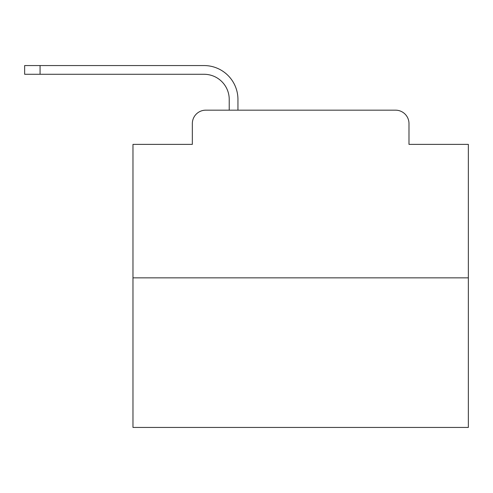 <?xml version="1.0" encoding="UTF-8"?>
<svg xmlns="http://www.w3.org/2000/svg" width="493" height="493" viewBox="0 0 493 493"><rect width="100%" height="100%" fill="white"/><g stroke="black" fill="none" stroke-linecap="round" stroke-linejoin="round"><path stroke-width="0.74" d="M192.338 123.583L192.338 144.381L192.338 123.583A13.416 13.416 0 0 1 205.754 110.173L229.227 110.173L229.227 99.438A25.155 25.155 0 0 0 204.077 74.283A25.155 25.155 0 0 1 229.227 99.438A25.155 25.155 0 0 0 204.077 74.283A25.155 25.155 0 0 1 229.227 99.438A25.155 25.155 0 0 0 204.077 74.283A25.155 25.155 0 0 1 229.227 99.438A25.155 25.155 0 0 0 204.077 74.283A25.155 25.155 0 0 1 229.227 99.438A25.155 25.155 0 0 0 204.077 74.283A25.155 25.155 0 0 1 229.227 99.438A25.155 25.155 0 0 0 204.077 74.283A25.155 25.155 0 0 1 229.227 99.438A25.155 25.155 0 0 0 204.077 74.283A25.155 25.155 0 0 1 229.227 99.438A25.155 25.155 0 0 0 204.077 74.283A25.155 25.155 0 0 1 229.227 99.438A25.155 25.155 0 0 0 204.077 74.283A25.155 25.155 0 0 1 229.227 99.438A25.155 25.155 0 0 0 204.077 74.283A25.155 25.155 0 0 1 229.227 99.438A25.155 25.155 0 0 0 204.077 74.283A25.155 25.155 0 0 1 229.227 99.438A25.155 25.155 0 0 0 204.077 74.283A25.155 25.155 0 0 1 229.227 99.438A25.155 25.155 0 0 0 204.077 74.283A25.155 25.155 0 0 1 229.227 99.438A25.155 25.155 0 0 0 204.077 74.283A25.155 25.155 0 0 1 229.227 99.438A25.155 25.155 0 0 0 204.077 74.283A25.155 25.155 0 0 1 229.227 99.438A25.155 25.155 0 0 0 204.077 74.283A25.155 25.155 0 0 1 229.227 99.438A25.155 25.155 0 0 0 204.077 74.283A25.155 25.155 0 0 1 229.227 99.438A25.155 25.155 0 0 0 204.077 74.283A25.155 25.155 0 0 1 229.227 99.438A25.155 25.155 0 0 0 204.077 74.283A25.155 25.155 0 0 1 229.227 99.438A25.155 25.155 0 0 0 204.077 74.283A25.155 25.155 0 0 1 229.227 99.438A25.155 25.155 0 0 0 204.077 74.283L24.65 74.283L24.65 65.563L40.075 65.563L40.075 74.283M468.35 277.855L132.974 277.855L132.974 427.437L468.35 427.437L468.35 144.381L408.987 144.381L408.987 123.583A13.416 13.416 0 0 0 395.571 110.173L205.754 110.173M132.974 277.855L132.974 144.381L192.338 144.381M40.075 65.563L204.077 65.563A33.875 33.875 0 0 1 237.946 99.438L237.946 110.173L237.946 99.438L237.946 110.173L237.946 99.438L237.946 110.173L237.946 99.438L237.946 110.173L237.946 99.438L237.946 110.173L237.946 99.438L237.946 110.173L237.946 99.438L237.946 110.173L237.946 99.438L237.946 110.173L237.946 99.438L237.946 110.173L237.946 99.438L237.946 110.173L237.946 99.438L237.946 110.173L237.946 99.438L237.946 110.173L237.946 99.438L237.946 110.173L237.946 99.438L237.946 110.173L237.946 99.438L237.946 110.173L237.946 99.438L237.946 110.173L237.946 99.438L237.946 110.173L237.946 99.438L237.946 110.173L237.946 99.438L237.946 110.173L237.946 99.438L237.946 110.173L237.946 99.438L237.946 110.173L248.343 110.173M352.982 110.173L395.571 110.173M408.987 144.381L408.987 123.583"/></g></svg>
